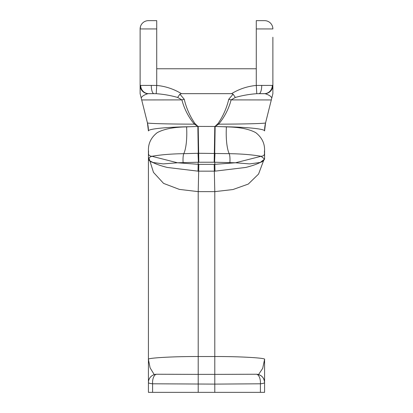 <?xml version="1.0" encoding="UTF-8"?>
<svg xmlns="http://www.w3.org/2000/svg" width="413" height="413" viewBox="0 0 413 413"><rect width="100%" height="100%" fill="white"/><g stroke="black" fill="none" stroke-linecap="round" stroke-linejoin="round"><path stroke-width="0.62" d="M256.282 392.35L214.796 392.35L264.578 392.35L260.407 392.35L260.407 383.796L214.796 384.105L152.593 383.796A8.296 4.166 -89.6 0 1 152.552 382.541A8.296 4.166 -89.6 0 1 156.744 374.245M156.919 374.25L156.718 374.245A8.296 8.296 0 0 0 148.422 382.541L148.422 150.384C148.241 143.321 151.184 137.405 157.25 132.64C164.013 128.995 173.796 127.085 186.588 126.894L189.804 126.734C166.103 127.054 148.159 128.964 148.422 130.9L148.422 130.936A33.19 33.179 -0 0 0 147.431 122.888L140.126 93.663L140.126 85.403L140.126 93.663L147.431 122.893C147.178 123.502 168.421 124.112 194.342 124.158C188.447 117.034 184.296 108.944 181.885 99.894L141.695 99.946M148.422 392.35L148.422 382.541A8.296 1.44 0 0 0 152.593 383.796L152.593 392.35L148.422 392.35M154.256 374.622L150.115 367.88L148.422 359.413C146.197 357.988 173.574 356.404 198.204 356.533L214.796 356.533C239.426 356.404 266.803 357.988 264.578 359.413L264.578 384.307M263.602 160.569L258.564 174.059L248.27 184.084L232.917 189.552L214.796 191.632L198.204 191.632L179.314 189.381L163.574 183.387L153.476 172.376L148.959 157.972M260.407 392.35L152.593 392.35M264.578 382.614L264.578 392.35M272.874 37.242L272.874 93.663L265.564 122.898A33.19 33.19 0 0 0 264.578 130.936L264.578 130.9C264.862 128.964 246.824 127.049 223.196 126.734L226.417 126.894C239.21 127.085 248.987 128.995 255.75 132.64C261.816 137.405 264.759 143.321 264.578 150.384C263.933 152.691 265.998 155.835 261.093 156.29L264.578 159.077L260.273 162.443L249.633 163.909L235.487 162.779L261.093 156.29C252.075 154.72 241.455 153.848 229.225 153.672A24.888 5.983 -88.7 0 1 226.417 126.894M198.013 171.158L167.239 167.446C161.204 165.923 156.367 164.26 152.727 162.443L163.218 163.909L177.513 162.779L198.823 164.348L214.796 164.338L235.487 162.779L214.796 162.237L214.987 171.158L198.013 171.158L198.204 162.237L177.513 162.779L151.907 156.29C146.997 155.83 149.067 152.686 148.422 150.384M152.727 162.443L151.907 161.865C149.594 160.967 148.432 160.037 148.422 159.077C148.432 158.117 149.594 157.188 151.907 156.29C160.869 154.725 171.493 153.853 183.775 153.672L198.668 153.275L229.225 153.672A8.296 1.745 -87.9 0 1 229.896 162.603M260.273 162.443C256.726 164.25 251.889 165.918 245.756 167.441L214.987 171.158M186.588 126.894A24.888 5.983 -91.3 0 1 183.775 153.672A8.296 1.745 87.9 0 0 183.104 162.603M198.519 126.419L215.003 126.471L218.028 123.533C223.108 116.172 226.68 108.082 228.761 99.265L233.102 94.169L231.548 93.663L181.452 93.663L179.898 94.169L184.239 99.265C186.315 108.077 189.892 116.161 194.972 123.533L197.997 126.471L198.519 126.419L189.804 126.734M223.196 126.734L214.481 126.419M140.286 27.32L140.126 28.946C140.487 25.911 140.487 25.911 140.126 28.946L140.126 85.403L156.718 85.434C165.551 86.276 173.796 89.017 181.452 93.663M231.548 93.663C239.204 89.017 247.449 86.276 256.282 85.434L272.874 85.403L272.874 47.831M140.126 37.242L140.126 28.946A8.296 8.296 0 0 1 148.422 20.65L156.718 20.65L156.718 68.77L256.282 68.77L256.282 20.65L264.578 20.65A8.296 8.296 0 0 1 272.874 28.946C272.513 25.911 272.513 25.911 272.874 28.946C272.513 25.911 272.513 25.911 272.874 28.946C272.513 25.911 272.513 25.911 272.874 28.946A8.296 8.296 0 0 0 264.578 20.65A8.296 8.296 0 0 1 272.874 28.946L256.282 28.946M184.239 99.265A8.296 1.378 163.2 0 1 181.885 99.894L177.667 97.447C170.528 95.439 163.378 94.19 156.217 93.694L156.718 85.434L156.718 28.946L140.126 28.946L140.301 27.248M258.151 375.164L262.678 368.386L264.578 359.413M148.422 20.65A8.296 8.296 0 0 0 140.126 28.946L140.126 30.67M140.126 28.946L140.446 26.659M264.578 130.936A33.19 33.179 180 0 1 265.569 122.888L264.578 130.936L265.569 122.893L272.874 93.663L272.874 85.403A8.296 8.291 0 0 1 265.022 93.684L256.783 93.694C249.622 94.19 242.472 95.439 235.333 97.447L231.115 99.894C228.709 108.934 224.553 117.024 218.658 124.158C244.579 124.112 265.822 123.513 265.564 122.898L264.578 130.9M272.554 26.659L272.699 27.248M272.714 27.32L272.864 28.538M214.177 164.348L214.796 191.632L214.796 374.369L256.23 374.245A8.296 4.166 -90.4 0 1 256.256 374.245A8.296 4.166 -90.4 0 1 260.448 382.546A8.296 4.166 -90.4 0 1 260.407 383.796A8.296 1.44 0 0 0 264.578 382.546C264.088 377.503 261.321 374.741 256.282 374.245A8.296 8.296 0 0 0 256.081 374.25M271.305 99.946L231.115 99.894A8.296 1.378 -163.2 0 1 228.761 99.265M148.422 130.942C148.479 131.081 148.391 126.461 147.431 122.893L148.422 130.936A33.19 33.19 0 0 0 147.431 122.888L148.422 130.9M218.028 123.533A8.296 1.002 -133.7 0 0 218.658 124.158L215.003 126.471M197.997 126.471L194.342 124.158A8.296 1.002 133.7 0 0 194.972 123.533M260.164 93.663L264.294 93.663A8.296 8.012 -90 0 0 272.306 85.367M153.724 93.663L148.742 93.663M156.217 93.694L153.997 93.663A8.296 2.726 90 0 1 151.272 85.367M140.694 85.367A8.296 8.012 90 0 0 148.706 93.663L147.978 93.684C144.302 94.783 142.041 96.208 141.194 97.948M261.728 85.367A8.296 2.726 -90 0 1 259.003 93.663L259.266 93.663M271.806 97.948C270.959 96.208 268.698 94.783 265.022 93.684M256.783 93.694L256.282 85.434L256.282 68.77M235.333 97.447L233.102 94.169M140.126 85.403A8.296 8.291 -0 0 0 147.978 93.684M179.898 94.169L177.667 97.447M198.823 164.348L198.204 191.632L198.204 374.369L214.796 374.369M197.863 126.548L198.405 162.232L198.013 153.29M198.204 126.543L198.823 162.226L198.405 162.232M214.796 126.543L214.177 162.226L198.823 162.226M215.137 126.548L214.595 162.232L214.177 162.226M214.987 153.29L214.595 162.232M214.796 374.916L214.796 392.35M198.204 374.916L198.204 392.35M264.578 150.384L264.578 159.077C263.711 160.745 262.24 161.881 260.169 162.49M148.422 159.077C149.201 160.729 150.673 161.87 152.836 162.495M264.578 382.546A8.296 8.296 0 0 0 256.282 374.245M198.204 374.369L156.77 374.245"/></g></svg>
